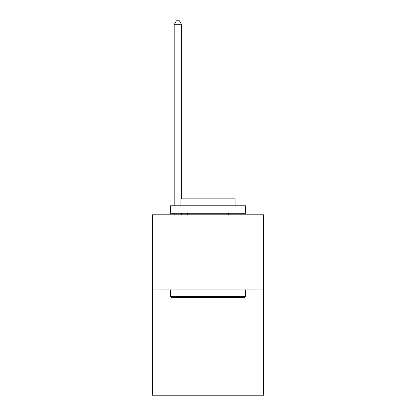 <?xml version="1.0" encoding="UTF-8"?>
<svg xmlns="http://www.w3.org/2000/svg" width="416" height="416" viewBox="0 0 416 416"><rect width="100%" height="100%" fill="white"/><g stroke="black" fill="none" stroke-linecap="round" stroke-linejoin="round"><path stroke-width="0.62" d="M263.624 289.962L263.624 395.2L152.376 395.2L152.376 214.796L263.624 214.796L263.624 289.962L152.376 289.962M171.319 297.482L170.414 296.577L245.586 296.577L244.681 297.482L171.319 297.482M245.586 205.774L245.586 213.294L170.414 213.294L170.414 205.774L245.586 205.774M180.939 205.774L180.939 198.858L235.061 198.858L235.061 205.774M245.586 289.962L245.586 296.577M170.414 289.962L170.414 296.577M228.446 213.294L228.446 214.796M187.554 213.294L187.554 214.796M181.693 198.858L181.693 24.71L174.174 24.71L174.174 205.774M174.174 213.294L174.174 214.796M181.693 213.294L181.693 214.796M174.174 24.71L176.431 20.8L179.436 20.8L181.693 24.71"/></g></svg>
